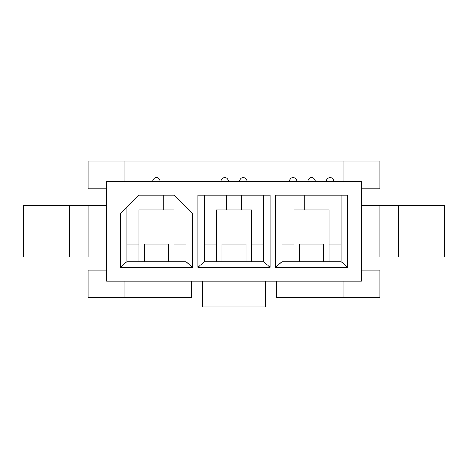 <?xml version="1.0" encoding="UTF-8"?>
<svg xmlns="http://www.w3.org/2000/svg" width="468" height="468" viewBox="0 0 468 468"><rect width="100%" height="100%" fill="white"/><g stroke="black" fill="none" stroke-linecap="round" stroke-linejoin="round"><path stroke-width="0.7" d="M265.403 281.11L361.466 281.11L361.466 181.35L106.534 181.35L106.534 281.11L265.403 281.11L265.403 306.973L202.597 306.973L202.597 281.11M125.003 181.35L125.003 161.027L379.94 161.027L379.94 188.739L361.466 188.739M299.584 261.711L323.599 261.711L323.599 244.161L299.584 244.161L299.584 261.711L282.034 261.711L282.034 195.203M294.039 261.711L294.039 244.161L282.034 244.161M275.564 195.203L347.613 195.203L347.613 267.251L275.564 267.251L275.564 195.203M318.977 195.203L318.977 209.986L329.139 209.986L329.139 221.066L341.149 221.066L341.149 195.203M329.139 244.161L329.139 261.711L341.149 261.711L341.149 244.161L329.139 244.161L329.139 221.066M282.034 221.066L294.039 221.066L294.039 209.986L304.2 209.986L304.2 195.203M270.024 267.251L197.976 267.251L197.976 195.203L270.024 195.203L270.024 267.251L263.56 261.711L263.56 244.161L251.55 244.161L251.55 261.711L263.56 261.711M192.436 267.251L120.387 267.251L120.387 213.677L138.861 195.203L173.961 195.203L192.436 213.677L192.436 267.251L185.966 261.711L185.966 244.161L173.961 244.161L173.961 261.711L185.966 261.711M221.99 261.711L246.01 261.711L246.01 244.161L221.99 244.161L221.99 261.711L204.44 261.711L204.44 195.203M216.45 261.711L216.45 244.161L204.44 244.161M241.389 195.203L241.389 209.986L251.55 209.986L251.55 221.066L263.56 221.066L263.56 195.203M204.44 221.066L216.45 221.066L216.45 209.986L226.611 209.986L226.611 195.203M251.55 244.161L251.55 221.066M144.401 261.711L168.416 261.711L168.416 244.161L144.401 244.161L144.401 261.711L126.851 261.711L126.851 207.213M138.861 261.711L138.861 244.161L126.851 244.161M163.8 195.203L163.8 209.986L173.961 209.986L173.961 221.066L185.966 221.066L185.966 207.213M126.851 221.066L138.861 221.066L138.861 209.986L149.023 209.986L149.023 195.203M173.961 244.161L173.961 221.066M342.997 181.35L342.997 161.027M342.997 281.11L342.997 297.736L379.94 297.736L379.94 270.024L361.466 270.024M125.003 281.11L125.003 297.736L191.511 297.736L191.511 281.11M125.003 297.736L88.06 297.736L88.06 270.024L106.534 270.024M125.003 161.027L88.06 161.027L88.06 188.739L106.534 188.739M342.997 297.736L276.489 297.736L276.489 281.11M69.586 205.458L69.586 257.002L23.4 257.002L23.4 205.458L106.534 205.458M69.586 257.002L88.06 257.002L88.06 205.458M88.06 257.002L106.534 257.002M173.961 261.711L168.416 261.711M138.861 221.066L138.861 244.161M163.8 209.986L149.023 209.986M185.966 221.066L185.966 244.161M126.851 261.711L120.387 267.251M251.55 261.711L246.01 261.711M216.45 221.066L216.45 244.161M241.389 209.986L226.611 209.986M263.56 221.066L263.56 244.161M204.44 261.711L197.976 267.251M329.139 261.711L323.599 261.711M294.039 221.066L294.039 244.161M318.977 209.986L304.2 209.986M341.149 221.066L341.149 244.161M282.034 261.711L275.564 267.251M341.149 261.711L347.613 267.251M361.466 205.458L444.6 205.458L444.6 257.002L398.414 257.002L398.414 205.458M361.466 257.002L379.94 257.002L379.94 205.458M379.94 257.002L398.414 257.002M160.103 181.35A3.697 3.697 0 0 0 156.411 177.653A3.697 3.697 0 0 0 152.714 181.35M228.46 181.35A3.697 3.697 0 0 0 224.763 177.653A3.697 3.697 0 0 0 221.066 181.35M246.934 181.35A3.697 3.697 0 0 0 243.237 177.653A3.697 3.697 0 0 0 239.54 181.35M296.811 181.35A3.697 3.697 0 0 0 293.114 177.653A3.697 3.697 0 0 0 289.423 181.35M326.366 181.35A3.697 3.697 0 0 1 330.063 177.653A3.697 3.697 0 0 1 333.76 181.35M307.897 181.35A3.697 3.697 0 0 1 311.589 177.653A3.697 3.697 0 0 1 315.286 181.35"/></g></svg>
